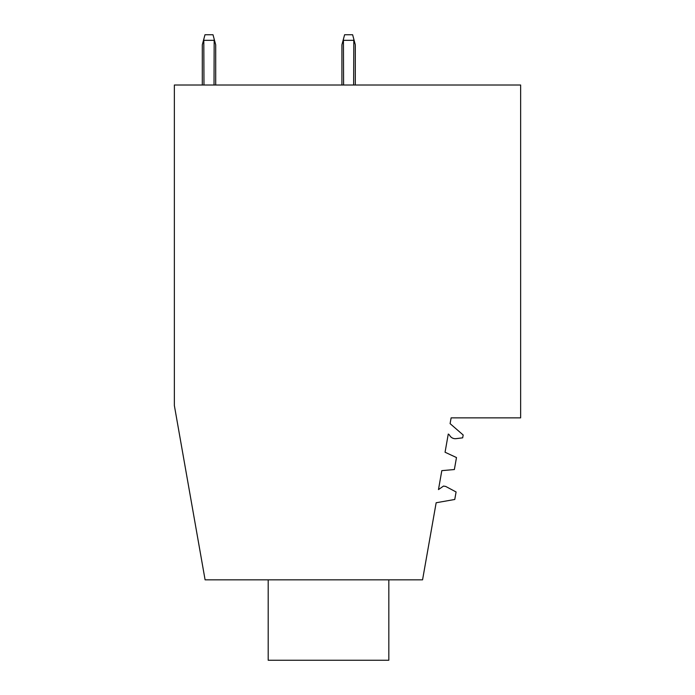 <?xml version="1.0" encoding="UTF-8"?>
<svg xmlns="http://www.w3.org/2000/svg" width="695" height="695" viewBox="0 0 695 695"><rect width="100%" height="100%" fill="white"/><g stroke="black" fill="none" stroke-linecap="round" stroke-linejoin="round"><path stroke-width="1.04" d="M422.56 579.83L205.095 579.83L174.367 405.585L174.367 85.016L520.633 85.016L520.633 417.869L451.116 417.869L450.099 423.637L463.174 434.992L462.67 437.833L456.033 438.649A6.368 6.368 0 0 1 449.717 435.452A3.518 3.518 0 0 0 448.266 434.054L445.061 452.228L456.485 457.553L454.365 469.542L441.812 470.645L438.476 489.593L443.514 486.066L445.721 486.448L456.085 491.964L454.765 499.47L436.156 502.754L422.56 579.83M388.826 579.83L388.826 660.25L268.192 660.25L268.192 579.83M214.025 85.016L214.182 39.155L215.702 44.801L214.182 39.155L215.702 44.801L214.182 39.155L215.702 44.801L215.702 85.016M355.319 44.801L353.807 39.155L355.319 44.801L353.807 39.155L355.319 44.801L353.807 39.155L355.319 44.801L355.319 85.016M341.914 44.801L343.426 39.155L341.914 44.801L343.426 39.155L341.914 44.801L343.426 39.155L341.914 44.801L341.914 85.016L341.914 44.801M215.702 44.801L213.009 34.75L204.99 34.75L202.297 44.801L202.297 85.016M203.974 85.016L203.809 39.155M353.642 85.016L353.807 39.155L352.626 34.75L344.607 34.75L343.426 39.155L343.591 85.016M344.607 34.75L343.426 39.155M214.025 40.336L203.974 40.336M343.591 40.336L353.642 40.336"/></g></svg>
